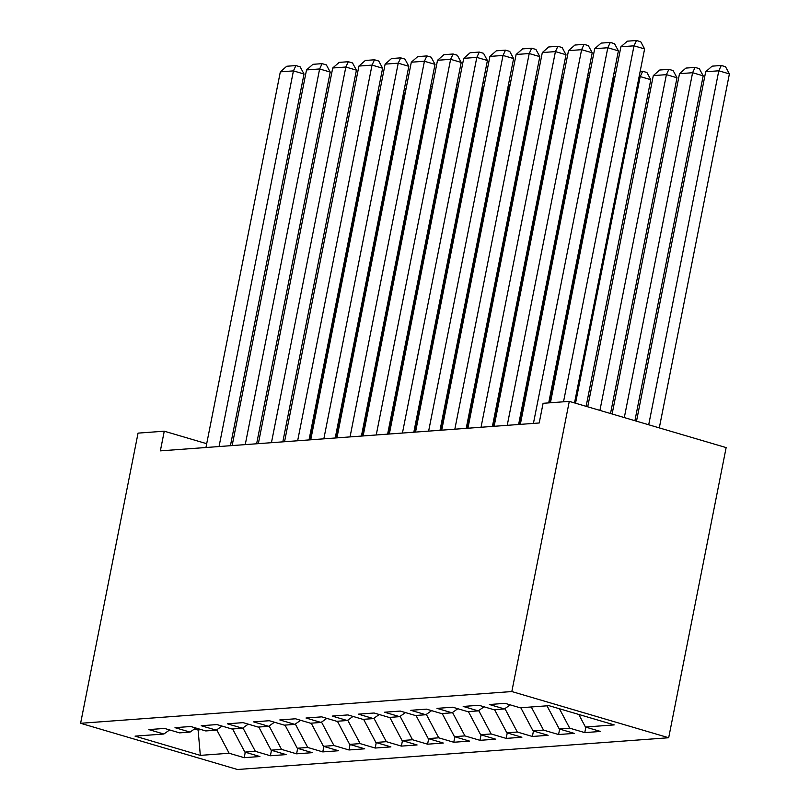 <?xml version="1.0" encoding="UTF-8"?>
<svg xmlns="http://www.w3.org/2000/svg" width="810" height="810" viewBox="0 0 810 810"><rect width="100%" height="100%" fill="white"/><g stroke="black" fill="none" stroke-linecap="round" stroke-linejoin="round"><path stroke-width="1.21" d="M206.702 443.698L164.258 431.193L160.36 450.866L539.197 422.982L543.085 403.309L569.288 401.375L726.145 447.586L668.685 737.748L237.462 769.5L80.605 723.289L511.829 691.548L668.685 737.748M197.994 728.646L200.323 755.376L229.139 753.249L244.195 757.684L259.909 756.53L244.863 752.095L255.342 751.326L270.388 755.76L286.112 754.606L271.056 750.171L281.536 749.392L296.592 753.826L312.306 752.672L297.26 748.237L307.739 747.468L322.785 751.903L338.509 750.749L323.453 746.314L333.933 745.534L348.988 749.969L364.702 748.815L349.657 744.38L360.136 743.61L375.182 748.045L390.906 746.891L375.85 742.456L386.329 741.676L401.385 746.111L417.099 744.957L402.054 740.522L412.533 739.753L427.579 744.188L443.303 743.033L428.247 738.598L438.726 737.819L453.782 742.254L469.496 741.099L454.45 736.665L464.93 735.895L479.976 740.33L495.7 739.176L480.644 734.741L491.123 733.961L506.179 738.396L521.893 737.242L506.847 732.807L517.327 732.038L532.372 736.472L548.097 735.318L533.041 730.883L543.52 730.104L558.576 734.538L574.29 733.384L559.244 728.949L569.724 728.18L584.769 732.615L600.494 731.45L585.438 727.026L578.785 714.45M200.323 755.376L135.037 736.138L163.853 734.022L169.654 729.942M585.438 727.026L614.253 724.899L548.967 705.672L520.152 707.788L505.106 703.353L489.382 704.508L504.438 708.942L493.958 709.722L478.902 705.287L463.188 706.442L478.234 710.876L467.755 711.646L452.709 707.211L436.985 708.365L452.041 712.8L441.561 713.58L426.505 709.145L410.791 710.299L425.837 714.734L415.358 715.503L400.312 711.069L384.588 712.223L399.644 716.658L389.164 717.437L374.109 713.003L358.395 714.157L373.44 718.591L362.961 719.361L347.915 714.926L332.191 716.081L347.247 720.515L336.768 721.295L321.712 716.86L305.998 718.014L321.043 722.449L310.564 723.219L295.518 718.784L279.794 719.938L294.85 724.373L284.371 725.153L269.315 720.718L253.601 721.872L268.647 726.307L258.167 727.076L243.121 722.641L227.397 723.806L242.453 728.231L231.974 729.01L216.918 724.575L201.204 725.73L216.25 730.164L205.77 730.934L190.725 726.499L175 727.663L190.056 732.088L179.577 732.868L164.521 728.433L148.807 729.587L163.853 734.022M569.724 728.18L559.426 708.75M559.244 728.949L546.993 705.814M543.52 730.104L531.269 706.968M533.041 730.883L520.789 707.737M504.438 708.942L510.229 704.862M517.327 732.038L504.913 708.608M506.847 732.807L494.596 709.671M478.234 710.876L484.036 706.796M491.123 733.961L478.72 710.532M480.644 734.741L468.393 711.595M452.041 712.8L457.832 708.72M464.93 735.895L452.517 712.466M454.45 736.665L442.199 713.529M425.837 714.734L431.639 710.654M438.726 737.819L426.323 714.39M428.247 738.598L415.996 715.453M399.644 716.658L405.435 712.577M412.533 739.753L400.12 716.323M402.054 740.522L389.802 717.387M373.44 718.591L379.242 714.511M386.329 741.676L373.926 718.247M375.85 742.456L363.599 719.31M347.247 720.515L353.038 716.435M360.136 743.61L347.723 720.181M349.657 744.38L337.406 721.244M321.043 722.449L326.845 718.369M333.933 745.534L321.529 722.105M323.453 746.314L311.202 723.168M294.85 724.373L300.642 720.292M307.739 747.468L295.326 724.039M297.26 748.237L285.009 725.102M268.647 726.307L274.448 722.226M281.536 749.392L269.133 725.962M271.056 750.171L258.805 727.026M242.453 728.231L248.245 724.15M255.342 751.326L242.929 727.896M244.863 752.095L232.612 728.96M216.25 730.164L222.051 726.084M194.481 728.98L197.741 729.931L201.457 729.658M229.139 753.249L216.736 729.82M190.056 732.088L195.848 728.008M164.258 431.193L138.054 433.127L80.605 723.289M569.288 401.375L511.829 691.548M244.195 757.684L245.268 752.217M270.388 755.76L271.471 750.293M296.592 753.826L297.665 748.359M322.785 751.903L323.868 746.435M348.988 749.969L350.062 744.501M375.182 748.045L376.265 742.578M401.385 746.111L402.459 740.644M427.579 744.188L428.662 738.72M453.782 742.254L454.856 736.786M479.976 740.33L481.059 734.862M506.179 738.396L507.252 732.928M532.372 736.472L533.456 731.005M558.576 734.538L559.649 729.071M584.769 732.615L585.853 727.147M205.942 447.515L280.331 71.847L293.433 70.885L304.023 74.014L300.145 66.825L295.913 65.58L293.433 70.885L219.044 446.553M230.425 445.713L304.023 74.014M280.331 71.847L286.74 66.248L295.913 65.58M378.807 96.036L378.219 95.864L310.108 439.85M379.303 93.545L378.219 95.864L377.136 95.945M378.169 90.74L379.88 90.609M232.146 445.581L306.524 69.923L319.626 68.961L330.227 72.08L326.349 64.891L322.107 63.646L319.626 68.961L245.248 444.619M256.628 443.779L330.227 72.08M306.524 69.923L312.943 64.324L322.107 63.646M258.339 443.657L332.728 67.989L345.829 67.028L356.42 70.156L352.542 62.967L348.31 61.722L345.829 67.028L271.441 442.695M282.822 441.855L356.42 70.156M332.728 67.989L339.137 62.39L348.31 61.722M405.01 94.112L404.413 93.94L336.302 437.916M405.496 91.611L404.413 93.94L403.329 94.011M404.362 88.806L406.083 88.685M431.203 92.178L430.616 92.006L362.505 435.993M431.7 89.687L430.616 92.006L429.533 92.087M430.566 86.883L432.277 86.751M284.543 441.723L358.921 66.066L372.023 65.104L382.624 68.222L378.746 61.033L374.503 59.788L372.023 65.104L297.645 440.761M309.025 439.921L382.624 68.222M358.921 66.066L365.34 60.466L374.503 59.788M310.736 439.8L385.125 64.132L398.226 63.17L408.817 66.299L404.939 59.11L400.707 57.864L398.226 63.17L323.838 438.838M335.218 437.997L408.817 66.299M385.125 64.132L391.534 58.533L400.707 57.864M457.407 90.254L456.81 90.082L388.699 434.059M457.893 87.753L456.81 90.082L455.726 90.153M456.759 84.949L458.48 84.827M483.6 88.32L483.013 88.148L414.902 432.135M484.096 85.83L483.013 88.148L481.93 88.229M482.962 83.025L484.674 82.893M336.94 437.866L411.318 62.208L424.42 61.246L435.021 64.365L431.143 57.176L426.9 55.931L424.42 61.246L350.041 436.904M361.422 436.063L435.021 64.365M411.318 62.208L417.737 56.609L426.9 55.931M509.804 86.397L509.207 86.224L441.096 430.201M510.29 83.896L509.207 86.224L508.123 86.295M509.156 81.091L510.877 80.97M363.133 435.942L437.522 60.274L450.623 59.312L461.214 62.441L457.336 55.252L453.104 54.007L450.623 59.312L376.235 434.98M387.615 434.14L461.214 62.441M437.522 60.274L443.931 54.675L453.104 54.007M535.997 84.463L535.41 84.291L467.299 428.277M536.493 81.972L535.41 84.291L534.327 84.372M535.359 79.167L537.071 79.036M389.337 434.008L463.715 58.35L476.817 57.389L487.417 60.507L483.54 53.318L479.297 52.073L476.817 57.389L402.438 433.046M413.819 432.206L487.417 60.507M463.715 58.35L470.134 52.751L479.297 52.073M562.201 82.539L561.603 82.367L493.492 426.343M562.687 80.038L561.603 82.367L560.52 82.438M561.553 77.233L563.274 77.112M415.53 432.084L489.918 56.416L503.02 55.455L513.611 58.583L509.733 51.394L505.501 50.149L503.02 55.455L428.632 431.123M440.012 430.282L513.611 58.583M489.918 56.416L496.327 50.817L505.501 50.149M588.394 80.605L587.807 80.433L519.696 424.42M588.89 78.114L587.807 80.433L586.723 80.514M587.756 75.31L589.467 75.178M441.733 430.15L516.112 54.493L529.213 53.531L539.814 56.649L535.937 49.461L531.694 48.215L529.213 53.531L454.835 429.189M466.216 428.348L539.814 56.649M516.112 54.493L522.531 48.894L531.694 48.215M614.598 78.681L614 78.509L549.788 402.813M615.084 76.18L614 78.509L612.917 78.58M613.95 73.376L615.671 73.254M467.927 428.227L542.315 52.559L555.417 51.597L566.008 54.726L562.13 47.537L557.898 46.291L555.417 51.597L481.029 427.265M492.409 426.425L566.008 54.726M542.315 52.559L548.724 46.96L557.898 46.291M586.126 406.337L650.794 79.694L640.204 76.575L575.525 403.218M640.153 71.452L642.684 71.26L640.204 76.575L639.12 76.656M642.684 71.26L646.917 72.515L650.794 79.694M494.13 426.293L568.509 50.635L581.61 49.673L592.211 52.792L588.333 45.603L584.091 44.358L581.61 49.673L507.232 425.331M518.613 424.491L592.211 52.792M568.509 50.635L574.928 45.036L584.091 44.358M610.517 413.525L676.998 77.77L666.397 74.652L599.916 410.407M587.726 406.812L653.295 75.614L659.715 70.014L668.878 69.336L673.12 70.581L676.998 77.77M668.878 69.336L666.397 74.652L653.295 75.614M520.324 424.369L594.712 48.701L607.814 47.739L618.405 50.868L614.527 43.679L610.294 42.434L607.814 47.739L533.426 423.407M548.704 402.894L618.405 50.868M594.712 48.701L601.121 43.102L610.294 42.434M634.908 420.714L703.191 75.836L692.601 72.718L624.308 417.585M612.117 413.991L679.499 73.68L685.908 68.08L695.081 67.402L699.313 68.658L703.191 75.836M695.081 67.402L692.601 72.718L679.499 73.68M550.425 402.762L620.905 46.778L634.007 45.816L644.608 48.934L640.73 41.745L636.488 40.5L634.007 45.816L563.517 401.8M574.513 402.924L644.608 48.934M620.905 46.778L627.325 41.178L636.488 40.5M659.299 427.893L729.395 73.912L718.794 70.794L648.709 424.774M636.508 421.18L705.692 71.756L712.111 66.157L721.275 65.478L725.517 66.724L729.395 73.912M721.275 65.478L718.794 70.794L705.692 71.756"/></g></svg>
